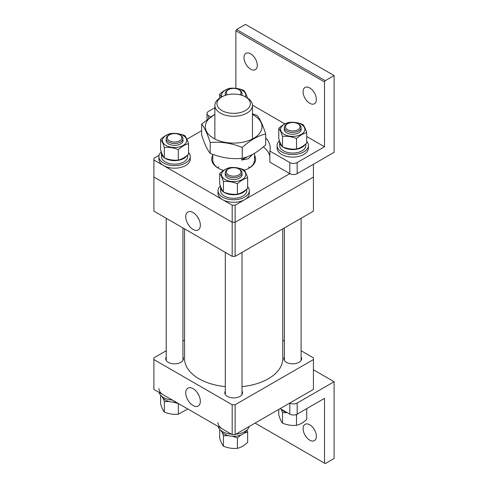 <?xml version="1.0" encoding="UTF-8"?>
<svg xmlns="http://www.w3.org/2000/svg" width="488" height="488" viewBox="0 0 488 488"><rect width="100%" height="100%" fill="white"/><g stroke="black" fill="none" stroke-linecap="round" stroke-linejoin="round"><path stroke-width="0.73" d="M184.568 228.878L184.568 358.704A49.093 28.341 0 0 0 198.945 378.743A49.093 28.341 0 0 0 225.304 386.63M242.017 386.63A49.093 28.341 0 0 0 282.753 358.704L282.753 228.878M193.041 405.51A10.327 5.96 -120 0 0 198.311 405.955A10.327 5.96 -120 0 0 199.757 397.647A10.327 5.96 -120 0 0 193.041 388.649A10.327 5.96 -120 0 0 187.99 388.076A10.327 5.96 -120 0 0 186.264 396.311A10.327 5.96 -120 0 0 193.041 405.51M284.388 356.972A8.876 5.124 0 0 0 283.87 358.704A8.876 5.124 0 0 0 289.347 363.438A8.876 5.124 0 0 0 299.022 362.328A8.876 5.124 0 0 0 301.621 358.704A8.876 5.124 0 0 0 301.102 356.972M225.304 391.083A8.876 5.124 0 0 0 224.785 392.816A8.876 5.124 0 0 0 230.263 397.549A8.876 5.124 0 0 0 239.937 396.439A8.876 5.124 0 0 0 242.536 392.816A8.876 5.124 0 0 0 242.017 391.083M166.219 356.972A8.876 5.124 0 0 0 165.7 358.704A8.876 5.124 0 0 0 171.178 363.438A8.876 5.124 0 0 0 180.853 362.328A8.876 5.124 0 0 0 183.451 358.704A8.876 5.124 0 0 0 182.933 356.972M232.184 404.753L235.137 404.753L235.137 434.601L232.184 434.601L232.184 404.753L153.897 359.558L153.897 357.85L166.219 350.738M182.933 341.088L184.568 340.142M235.137 434.601L313.424 389.406L313.424 359.558L235.137 404.753M313.424 359.558L313.424 357.85L301.102 350.738M282.753 340.142L284.388 341.088M153.897 359.558L153.897 389.406L232.184 434.601M197.481 392.95A9.9 5.716 -120 0 0 198.836 395.298M193.041 212.542A10.327 5.96 -120 0 0 187.99 211.969A10.327 5.96 -120 0 0 186.264 220.204A10.327 5.96 -120 0 0 193.041 229.403A10.327 5.96 -120 0 0 198.311 229.848A10.327 5.96 -120 0 0 199.757 221.54A10.327 5.96 -120 0 0 193.041 212.542M197.481 216.843A9.9 5.716 -120 0 0 198.836 219.191M235.137 256.365L232.184 256.365L232.184 222.254L235.137 222.254L235.137 256.365L313.424 211.164L313.424 177.053L235.137 222.254L313.424 177.053L313.424 164.261M289.793 162.553L269.852 151.042L269.852 162.132L289.793 173.643L289.793 162.553A5.222 3.013 0 0 0 297.174 162.553L324.502 146.778L324.502 81.966L235.875 30.799L236.613 29.518L325.24 80.685L334.103 75.567L334.103 152.323L297.174 173.643A5.222 3.013 180 0 1 289.793 173.643L235.137 205.198L235.137 222.254L232.184 222.254L232.184 205.198L153.897 159.997L153.897 177.053L232.184 222.254L153.897 177.053L153.897 211.164L232.184 256.365M217.544 167.671A20.892 12.06 180 0 1 218.886 166.823A20.892 12.06 180 0 1 218.886 166.817M254.547 155.282A21.936 12.664 180 0 1 249.173 168.098A21.936 12.664 180 0 1 244.25 170.233M223.596 170.397A21.936 12.664 180 0 1 218.148 168.098A21.936 12.664 180 0 1 212.768 155.282M212.768 154.33L212.768 159.997A20.892 12.06 0 0 0 218.526 168.311M153.897 159.997L153.897 158.289L159.064 155.306M186.892 139.239L201.623 130.735M232.184 205.198L235.137 205.198M248.429 166.823A20.892 12.06 180 0 1 249.771 167.671M248.795 168.311A20.892 12.06 0 0 0 254.547 159.997L254.547 153.287M246.952 97.74A18.8 10.852 180 0 1 252.461 105.414A18.8 10.852 180 0 1 246.952 113.094A18.8 10.852 180 0 1 226.463 115.442A18.8 10.852 180 0 1 214.86 105.414A18.8 10.852 180 0 1 220.369 97.74L221.845 96.886A16.714 9.65 0 0 0 221.845 110.532A16.714 9.65 0 0 0 245.476 110.532A16.714 9.65 0 0 0 245.476 96.886A16.714 9.65 0 0 0 221.845 96.886A12.145 7.009 180 0 1 227.744 89.145A12.145 7.009 180 0 1 242.243 90.311A12.145 7.009 180 0 1 245.476 96.886L246.952 97.74M252.491 154.446L248.429 158.716L241.713 160.04L241.713 158.35M241.713 160.04L247.514 156.691M169.403 140.806A7.314 4.221 0 0 0 179.743 140.806A7.314 4.221 0 0 0 179.743 134.84L180.487 135.267A8.357 4.825 180 0 1 182.933 138.677A8.357 4.825 180 0 1 177.772 143.137A8.357 4.825 180 0 1 168.665 142.087A8.357 4.825 180 0 1 166.219 138.677A8.357 4.825 180 0 1 168.665 135.267L169.403 134.84A7.314 4.221 0 0 0 169.403 140.806M180.487 135.267L179.743 134.84A7.314 4.221 0 0 0 169.403 134.84M159.064 392.389A15.665 9.046 0 0 0 163.498 397.506A15.665 9.046 0 0 0 172.362 400.062M158.911 388.552A15.665 9.046 0 0 0 163.498 394.951M187.788 408.975L178.321 414.202C173.673 414.684 169.013 413.964 164.34 412.037L164.34 401.612L169.385 401.557M173.155 402.13L178.504 403.613M164.34 412.037C163.096 410.554 161.845 407.864 160.595 403.966L160.595 395.195M178.321 414.202L178.321 403.777M163.187 398.354L164.34 401.612M175.942 402.136A13.109 7.57 180 0 1 169.562 401.6A13.109 7.57 180 0 1 161.827 396.366M252.461 114.503A28.335 16.354 180 0 1 253.693 115.174A28.335 16.354 180 0 1 253.693 138.305A28.335 16.354 180 0 1 213.628 138.305A28.335 16.354 180 0 1 214.86 114.503M265.698 133.974L265.698 144.765C257.853 152.042 250.039 156.556 242.243 158.307C231.593 159.411 220.911 157.758 210.206 153.348L210.206 142.557C220.863 141.453 231.538 143.106 242.243 147.51C250.039 140.263 257.853 135.749 265.698 133.974C262.843 125.068 259.982 118.907 257.115 115.479L252.461 113.753M214.86 114.363L201.623 124.062C204.478 127.459 207.339 133.627 210.206 142.557M210.206 153.348C207.351 149.95 204.49 143.783 201.623 134.853L201.623 124.062M242.243 158.307L242.243 147.51M309.734 87.931A9.4 5.429 -120 0 0 305.031 87.468A9.4 5.429 -120 0 0 303.591 95.001A9.4 5.429 -120 0 0 309.734 103.285A9.4 5.429 -120 0 0 314.431 103.749A9.4 5.429 -120 0 0 315.87 96.215A9.4 5.429 -120 0 0 309.734 87.931M250.649 53.82A9.4 5.429 -120 0 0 245.946 53.357A9.4 5.429 -120 0 0 244.506 60.89A9.4 5.429 -120 0 0 250.649 69.174A9.4 5.429 -120 0 0 255.346 69.638A9.4 5.429 -120 0 0 256.786 62.104A9.4 5.429 -120 0 0 250.649 53.82M210.657 116.87L208.547 115.65L208.547 118.34M334.103 75.567L245.476 24.4L236.613 29.518M235.875 88.322L235.875 30.799M324.502 146.778L306.726 136.512M284.888 123.903L252.455 105.182M269.852 151.042A36.557 21.106 0 0 0 270.218 148.059A36.557 21.106 0 0 0 265.698 137.891M207.022 119.493L207.022 113.521A5.222 3.013 0 0 1 208.547 111.386L214.86 107.744M207.022 113.521A5.222 3.013 0 0 0 208.547 115.65M263.355 146.833A36.557 21.106 180 0 1 269.852 156.16M325.24 80.685L324.502 81.966M239.956 94.776A7.314 4.221 0 0 0 238.827 89.639L239.571 90.067A8.357 4.825 180 0 1 242.017 93.476A8.357 4.825 180 0 1 241.475 95.184M225.846 95.184A8.357 4.825 180 0 1 225.304 93.476A8.357 4.825 180 0 1 227.75 90.067L228.488 89.639A7.314 4.221 0 0 0 227.365 94.776M239.571 90.067L238.827 89.639A7.314 4.221 0 0 0 228.488 89.639M218.148 426.5A15.665 9.046 0 0 0 222.583 431.618A15.665 9.046 0 0 0 231.446 434.18M235.875 434.18A15.665 9.046 0 0 0 249.173 426.5M217.996 422.663A15.665 9.046 0 0 0 222.583 429.062M246.409 430.483A13.109 7.57 180 0 1 228.646 435.711A13.109 7.57 180 0 1 220.911 430.483M244.372 433.082L247.642 431.978L247.642 442.402C244.22 445.581 240.81 447.551 237.406 448.313C232.758 448.795 228.097 448.075 223.425 446.148L223.425 435.729L228.469 435.668M232.239 436.241L237.406 437.889L240.993 434.991M247.642 431.978L246.965 430.001M223.425 446.148C222.18 444.666 220.93 441.975 219.679 438.078L219.679 429.306M237.406 448.313L237.406 437.889M222.272 432.466L223.425 435.729M228.488 174.924A7.314 4.221 0 0 0 238.827 174.924A7.314 4.221 0 0 0 238.827 168.952L239.571 169.379A8.357 4.825 180 0 1 242.017 172.789A8.357 4.825 180 0 1 236.857 177.248A8.357 4.825 180 0 1 227.75 176.199A8.357 4.825 180 0 1 225.304 172.789A8.357 4.825 180 0 1 227.75 169.379L228.488 168.952A7.314 4.221 0 0 0 228.488 174.924M239.571 169.379L238.827 168.952A7.314 4.221 0 0 0 228.488 168.952M182.933 139.653A8.473 4.892 180 0 1 178.462 144.814A8.473 4.892 180 0 1 168.586 143.923A8.473 4.892 180 0 1 166.219 139.653M183.159 135.512A12.145 7.009 180 0 1 183.159 145.424A12.145 7.009 180 0 1 165.987 145.424A12.145 7.009 180 0 1 165.987 135.512A12.145 7.009 180 0 1 183.159 135.512M164.34 147.474C168.988 146.992 173.649 147.712 178.321 149.639C181.725 146.473 185.135 144.503 188.557 143.728C187.307 139.843 186.062 137.152 184.812 135.658C180.163 133.736 175.503 133.017 170.831 133.492C167.408 134.267 163.999 136.237 160.595 139.403C161.839 140.886 163.09 143.576 164.34 147.474L164.34 157.899C163.096 156.416 161.845 153.726 160.595 149.828L160.595 139.403M188.557 143.728L188.557 154.153C185.135 157.325 181.725 159.295 178.321 160.058C173.673 160.54 169.013 159.82 164.34 157.899M178.321 160.058L178.321 149.639M186.995 155.507A13.109 7.57 180 0 1 169.562 160.082A13.109 7.57 180 0 1 164.602 158.002M187.685 154.928L187.685 156.587A13.109 7.57 180 0 1 169.562 163.578A13.109 7.57 180 0 1 161.467 156.587L161.467 153.092A13.109 7.57 180 0 1 161.51 152.463M164.194 157.709A13.109 7.57 180 0 1 161.467 153.092M161.272 151.811A15.665 9.046 0 0 0 158.911 156.587L158.911 159.143A15.665 9.046 0 0 0 163.498 165.542A15.665 9.046 0 0 0 180.572 167.5A15.665 9.046 0 0 0 190.241 159.143L190.241 156.587A15.665 9.046 0 0 0 188.557 152.5M158.911 156.587A15.665 9.046 0 0 0 163.498 162.98A15.665 9.046 0 0 0 180.572 164.944A15.665 9.046 0 0 0 190.241 156.587M242.017 173.765A8.473 4.892 180 0 1 237.546 178.925A8.473 4.892 180 0 1 227.67 178.041A8.473 4.892 180 0 1 225.304 173.765M242.243 169.623A12.145 7.009 180 0 1 242.243 179.535A12.145 7.009 180 0 1 225.072 179.535A12.145 7.009 180 0 1 225.072 169.623A12.145 7.009 180 0 1 242.243 169.623M223.425 181.585C228.073 181.103 232.733 181.823 237.406 183.75C240.81 180.584 244.22 178.614 247.642 177.839C246.397 173.954 245.147 171.264 243.896 169.769C239.248 167.848 234.588 167.128 229.915 167.604C226.493 168.378 223.083 170.349 219.679 173.514C220.924 174.997 222.174 177.687 223.425 181.585L223.425 192.01C222.18 190.527 220.93 187.837 219.679 183.939L219.679 173.514M247.642 177.839L247.642 188.264C244.22 191.442 240.81 193.413 237.406 194.175C232.758 194.657 228.097 193.931 223.425 192.01M237.406 194.175L237.406 183.75M246.08 189.619A13.109 7.57 180 0 1 228.646 194.194A13.109 7.57 180 0 1 223.687 192.113M246.769 189.039L246.769 190.698A13.109 7.57 180 0 1 228.646 197.689A13.109 7.57 180 0 1 220.552 190.698L220.552 187.203A13.109 7.57 180 0 1 220.594 186.575M223.278 191.821A13.109 7.57 180 0 1 220.552 187.203M220.356 185.922A15.665 9.046 0 0 0 217.996 190.698L217.996 193.254A15.665 9.046 0 0 0 222.583 199.653A15.665 9.046 0 0 0 239.657 201.611A15.665 9.046 0 0 0 249.325 193.254L249.325 190.698A15.665 9.046 0 0 0 247.642 186.617M217.996 190.698A15.665 9.046 0 0 0 222.583 197.091A15.665 9.046 0 0 0 239.657 199.055A15.665 9.046 0 0 0 249.325 190.698M279.441 140.721A15.665 9.046 0 0 0 277.08 145.497L277.08 148.059A15.665 9.046 0 0 0 281.668 154.452A15.665 9.046 0 0 0 298.741 156.416A15.665 9.046 0 0 0 308.41 148.059L308.41 145.497A15.665 9.046 0 0 0 306.726 141.416M277.08 145.497A15.665 9.046 0 0 0 281.668 151.896A15.665 9.046 0 0 0 298.741 153.854A15.665 9.046 0 0 0 308.41 145.497M305.165 144.424A13.109 7.57 180 0 1 287.731 148.999A13.109 7.57 180 0 1 282.772 146.912M305.854 143.838L305.854 145.497A13.109 7.57 180 0 1 287.731 152.494A13.109 7.57 180 0 1 279.636 145.497L279.636 142.002A13.109 7.57 180 0 1 279.679 141.38M282.363 146.626A13.109 7.57 180 0 1 279.636 142.002M301.102 128.564A8.473 4.892 180 0 1 296.631 133.73A8.473 4.892 180 0 1 286.755 132.84A8.473 4.892 180 0 1 284.388 128.564M301.328 124.422A12.145 7.009 180 0 1 301.328 134.334A12.145 7.009 180 0 1 284.156 134.334A12.145 7.009 180 0 1 284.156 124.422A12.145 7.009 180 0 1 301.328 124.422M282.509 136.39C287.157 135.908 291.818 136.628 296.49 138.549C299.894 135.383 303.304 133.413 306.726 132.638C305.482 128.759 304.231 126.069 302.981 124.568C298.333 122.653 293.672 121.927 289 122.409C285.578 123.183 282.168 125.154 278.764 128.314C280.008 129.802 281.259 132.492 282.509 136.39L282.509 146.809C281.265 145.326 280.014 142.636 278.764 138.738L278.764 128.314M306.726 132.638L306.726 143.063C303.304 146.241 299.894 148.212 296.49 148.974C291.842 149.456 287.182 148.736 282.509 146.809M296.49 148.974L296.49 138.549M225.188 95.392A8.473 4.892 180 0 1 225.304 94.452M247.642 98.527C246.397 94.648 245.147 91.951 243.896 90.457C239.248 88.535 234.588 87.816 229.915 88.297C226.493 89.072 223.083 91.043 219.679 94.202L221.454 97.112M219.679 98.161L219.679 94.202M242.017 94.452A8.473 4.892 180 0 1 242.133 95.392M287.572 129.723A7.314 4.221 0 0 0 297.912 129.723A7.314 4.221 0 0 0 297.912 123.751L298.656 124.178A8.357 4.825 180 0 1 301.102 127.588A8.357 4.825 180 0 1 295.941 132.047A8.357 4.825 180 0 1 286.834 131.004A8.357 4.825 180 0 1 284.388 127.588A8.357 4.825 180 0 1 286.834 124.178L287.572 123.751A7.314 4.221 0 0 0 287.572 129.723M298.656 124.178L297.912 123.751A7.314 4.221 0 0 0 287.572 123.751M309.734 440.145A9.4 5.429 -120 0 0 314.431 440.615A9.4 5.429 -120 0 0 315.87 433.082A9.4 5.429 -120 0 0 309.734 424.798A9.4 5.429 -120 0 0 305.031 424.334A9.4 5.429 -120 0 0 303.591 431.862A9.4 5.429 -120 0 0 309.734 440.145M280.191 408.59L289.793 414.135L289.793 403.051A5.222 3.013 0 0 0 297.174 403.051L297.174 414.135L324.502 398.36L324.502 463.173L325.24 463.6L334.103 458.482L334.103 381.732L297.174 403.051M313.424 369.788L334.103 381.732M255.078 423.09L324.502 463.173M297.174 414.135A5.222 3.013 180 0 1 289.793 414.135M286.901 412.47A13.109 7.57 180 0 1 281.009 409.066M305.64 409.249L306.726 408.956L306.726 419.381C303.304 422.553 299.894 424.523 296.49 425.286C291.842 425.768 287.182 425.048 282.509 423.126L282.509 412.702L287.157 412.616M295.966 414.66L296.49 414.861L297.576 413.903M282.509 423.126C281.265 421.644 280.014 418.954 278.764 415.056L278.764 409.414M296.49 425.286L296.49 414.861M281.356 409.438L282.509 412.702M297.174 162.553L297.174 173.643M252.461 105.414L252.461 138.976M221.845 96.886L220.369 97.74M214.86 105.414L214.86 138.976M182.933 138.677L182.933 141.282M182.933 227.933L182.933 360.437M166.219 138.677L166.219 141.282M166.219 218.282L166.219 360.437M242.017 93.476L242.017 95.355M225.304 93.476L225.304 95.355M242.017 172.789L242.017 175.393M242.017 252.394L242.017 394.548M225.304 172.789L225.304 175.393M225.304 252.394L225.304 394.548M301.102 127.588L301.102 130.192M301.102 218.282L301.102 360.437M284.388 127.588L284.388 130.192M284.388 227.933L284.388 360.437"/></g></svg>
